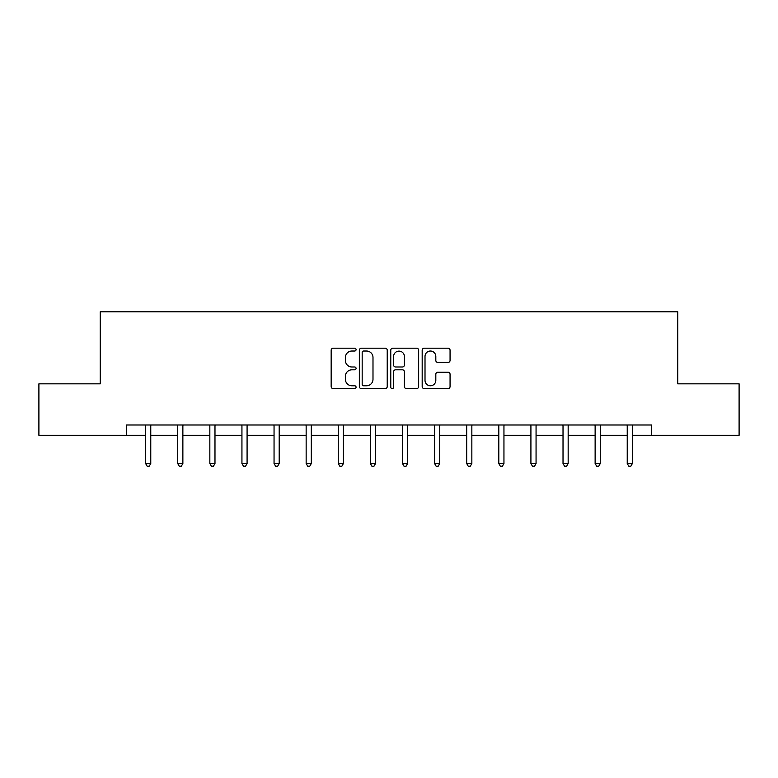 <?xml version="1.0" encoding="UTF-8"?>
<svg xmlns="http://www.w3.org/2000/svg" width="778" height="778" viewBox="0 0 778 778"><rect width="100%" height="100%" fill="white"/><g stroke="black" fill="none" stroke-linecap="round" stroke-linejoin="round"><path stroke-width="1.17" d="M356.071 349.614A1.41 1.41 0 0 0 354.651 348.194L333.188 348.194A2.023 2.023 0 0 0 331.165 350.217L331.165 386.578A2.023 2.023 0 0 0 333.188 388.601L354.651 388.601A1.41 1.41 0 0 0 356.071 387.181A1.41 1.41 0 0 0 354.651 385.771L351.88 385.771A6.467 6.467 0 0 1 345.413 379.304L345.413 376.28A6.467 6.467 0 0 1 351.88 369.813L354.651 369.813A1.41 1.41 0 0 0 356.071 368.393A1.41 1.41 0 0 0 354.651 366.983L351.88 366.983A6.467 6.467 0 0 1 345.413 360.515L345.413 357.491A6.467 6.467 0 0 1 351.88 351.024L354.651 351.024A1.41 1.41 0 0 0 356.071 349.614M448.04 362.441A2.023 2.023 0 0 0 450.063 360.418L450.063 350.217A2.023 2.023 0 0 0 448.04 348.194L424.204 348.194A2.023 2.023 0 0 0 422.182 350.217L422.182 386.578A2.023 2.023 0 0 0 424.204 388.601L448.04 388.601A2.023 2.023 0 0 0 450.063 386.578L450.063 374.257A2.023 2.023 0 0 0 448.04 372.234L437.839 372.234A2.023 2.023 0 0 0 435.816 374.257L435.816 380.364A5.407 5.407 0 0 1 430.419 385.771A5.407 5.407 0 0 1 425.012 380.364L425.012 356.431A5.407 5.407 0 0 1 430.419 351.024A5.407 5.407 0 0 1 435.816 356.431L435.816 360.418A2.023 2.023 0 0 0 437.839 362.441L448.04 362.441M126.376 435.291L38.9 435.291L38.9 383.836L100.236 383.836L100.236 311.793L677.764 311.793L677.764 383.836L739.1 383.836L739.1 435.291L651.624 435.291L651.624 425.002L126.376 425.002L126.376 435.291L145.622 435.291M387.23 350.217A2.023 2.023 0 0 0 385.207 348.194L361.371 348.194A2.023 2.023 0 0 0 359.348 350.217L359.348 386.578A2.023 2.023 0 0 0 361.371 388.601L385.207 388.601A2.023 2.023 0 0 0 387.23 386.578L387.23 350.217M392.793 348.194L416.629 348.194A2.023 2.023 0 0 1 418.652 350.217L418.652 386.578A2.023 2.023 0 0 1 416.629 388.601L406.427 388.601A2.023 2.023 0 0 1 404.404 386.578L404.404 371.835A2.023 2.023 0 0 0 402.382 369.813L395.613 369.813A2.023 2.023 0 0 0 393.6 371.835L393.6 387.181A1.41 1.41 0 0 1 392.18 388.601A1.41 1.41 0 0 1 390.77 387.181L390.77 350.217A2.023 2.023 0 0 1 392.793 348.194M150.767 435.291L177.724 435.291M182.869 435.291L209.836 435.291M214.981 435.291L241.939 435.291M247.083 435.291L274.05 435.291M279.195 435.291L306.153 435.291M311.307 435.291L338.265 435.291M343.409 435.291L370.377 435.291M375.521 435.291L402.479 435.291M407.623 435.291L434.591 435.291M439.735 435.291L466.693 435.291M471.847 435.291L498.805 435.291M503.95 435.291L530.917 435.291M536.061 435.291L563.019 435.291M568.164 435.291L595.131 435.291M600.276 435.291L627.233 435.291M632.378 435.291L651.624 435.291M363.598 351.024A1.41 1.41 0 0 0 362.178 352.434L362.178 384.361A1.41 1.41 0 0 0 363.598 385.771L366.526 385.771A6.467 6.467 0 0 0 372.993 379.304L372.993 357.491A6.467 6.467 0 0 0 366.526 351.024L363.598 351.024M404.404 356.528A5.407 5.407 0 0 0 398.997 351.121A5.407 5.407 0 0 0 393.6 356.528L393.6 364.96A2.023 2.023 0 0 0 395.613 366.983L402.382 366.983A2.023 2.023 0 0 0 404.404 364.96L404.404 356.528M151.029 425.002L150.913 425.303A2.062 2.062 0 0 0 150.767 426.072L150.767 463.523L145.622 463.523L145.622 426.072A2.062 2.062 0 0 0 145.467 425.303L145.35 425.002M150.767 463.523L149.22 466.207L147.159 466.207L145.622 463.523M183.141 425.002L183.024 425.303A2.062 2.062 0 0 0 182.869 426.072L182.869 463.523L177.724 463.523L177.724 426.072A2.062 2.062 0 0 0 177.578 425.303L177.452 425.002M182.869 463.523L181.332 466.207L179.271 466.207L177.724 463.523M215.253 425.002L215.127 425.303A2.062 2.062 0 0 0 214.981 426.072L214.981 463.523L209.836 463.523L209.836 426.072A2.062 2.062 0 0 0 209.681 425.303L209.564 425.002M214.981 463.523L213.435 466.207L211.373 466.207L209.836 463.523M247.355 425.002L247.239 425.303A2.062 2.062 0 0 0 247.083 426.072L247.083 463.523L241.939 463.523L241.939 426.072A2.062 2.062 0 0 0 241.793 425.303L241.676 425.002M247.083 463.523L245.547 466.207L243.485 466.207L241.939 463.523M279.467 425.002L279.341 425.303A2.062 2.062 0 0 0 279.195 426.072L279.195 463.523L274.05 463.523L274.05 426.072A2.062 2.062 0 0 0 273.905 425.303L273.778 425.002M279.195 463.523L277.649 466.207L275.597 466.207L274.05 463.523M311.57 425.002L311.453 425.303A2.062 2.062 0 0 0 311.307 426.072L311.307 463.523L306.153 463.523L306.153 426.072A2.062 2.062 0 0 0 306.007 425.303L305.89 425.002M311.307 463.523L309.761 466.207L307.699 466.207L306.153 463.523M343.681 425.002L343.555 425.303A2.062 2.062 0 0 0 343.409 426.072L343.409 463.523L338.265 463.523L338.265 426.072A2.062 2.062 0 0 0 338.119 425.303L337.992 425.002M343.409 463.523L341.863 466.207L339.811 466.207L338.265 463.523M375.793 425.002L375.667 425.303A2.062 2.062 0 0 0 375.521 426.072L375.521 463.523L370.377 463.523L370.377 426.072A2.062 2.062 0 0 0 370.221 425.303L370.104 425.002M375.521 463.523L373.975 466.207L371.913 466.207L370.377 463.523M407.896 425.002L407.779 425.303A2.062 2.062 0 0 0 407.623 426.072L407.623 463.523L402.479 463.523L402.479 426.072A2.062 2.062 0 0 0 402.333 425.303L402.207 425.002M407.623 463.523L406.087 466.207L404.025 466.207L402.479 463.523M440.008 425.002L439.881 425.303A2.062 2.062 0 0 0 439.735 426.072L439.735 463.523L434.591 463.523L434.591 426.072A2.062 2.062 0 0 0 434.445 425.303L434.319 425.002M439.735 463.523L438.189 466.207L436.137 466.207L434.591 463.523M472.11 425.002L471.993 425.303A2.062 2.062 0 0 0 471.847 426.072L471.847 463.523L466.693 463.523L466.693 426.072A2.062 2.062 0 0 0 466.547 425.303L466.43 425.002M471.847 463.523L470.301 466.207L468.239 466.207L466.693 463.523M504.222 425.002L504.095 425.303A2.062 2.062 0 0 0 503.95 426.072L503.95 463.523L498.805 463.523L498.805 426.072A2.062 2.062 0 0 0 498.659 425.303L498.533 425.002M503.95 463.523L502.403 466.207L500.351 466.207L498.805 463.523M536.324 425.002L536.207 425.303A2.062 2.062 0 0 0 536.061 426.072L536.061 463.523L530.917 463.523L530.917 426.072A2.062 2.062 0 0 0 530.761 425.303L530.645 425.002M536.061 463.523L534.515 466.207L532.453 466.207L530.917 463.523M568.436 425.002L568.319 425.303A2.062 2.062 0 0 0 568.164 426.072L568.164 463.523L563.019 463.523L563.019 426.072A2.062 2.062 0 0 0 562.873 425.303L562.747 425.002M568.164 463.523L566.627 466.207L564.565 466.207L563.019 463.523M600.548 425.002L600.422 425.303A2.062 2.062 0 0 0 600.276 426.072L600.276 463.523L595.131 463.523L595.131 426.072A2.062 2.062 0 0 0 594.976 425.303L594.859 425.002M600.276 463.523L598.729 466.207L596.668 466.207L595.131 463.523M632.65 425.002L632.533 425.303A2.062 2.062 0 0 0 632.378 426.072L632.378 463.523L627.233 463.523L627.233 426.072A2.062 2.062 0 0 0 627.087 425.303L626.971 425.002M632.378 463.523L630.841 466.207L628.78 466.207L627.233 463.523"/></g></svg>
